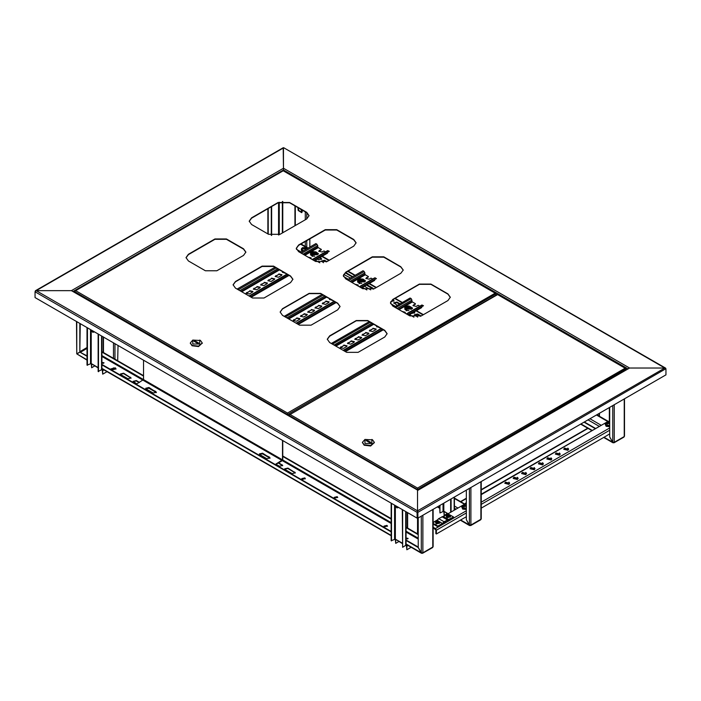 <?xml version="1.0" encoding="UTF-8"?>
<svg xmlns="http://www.w3.org/2000/svg" width="701" height="701" viewBox="0 0 701 701"><rect width="100%" height="100%" fill="white"/><g stroke="black" fill="none" stroke-linecap="round" stroke-linejoin="round"><path stroke-width="1.05" d="M497.508 294.324L498.271 294.657M73.263 291.379L283.502 170.001L283.502 170.658L283.502 168.231L283.502 170.001L627.737 368.744M665.845 368.761L417.875 512.37L417.498 510.819L417.113 512.37L417.875 512.37L417.875 518.118L417.498 511.266L417.113 518.118L35.05 297.531L35.05 291.782L36.198 290.678L35.383 290.784L283.23 147.692L283.502 168.678M665.95 368.7L664.802 368.043L629.586 368.043L628.052 368.919M72.948 291.563L71.414 290.678L36.198 290.678L71.414 290.678L283.502 168.231L283.502 147.902L36.198 290.678L417.498 510.819L664.802 368.043L283.774 147.692L665.617 368.139M417.498 510.819L417.498 490.122L71.414 290.678L417.498 490.122L629.586 368.043L417.498 490.49L417.498 510.819M417.113 518.118L417.113 512.37L35.05 291.782L35.383 290.784M417.875 518.118L665.95 374.886L665.95 369.147L664.802 368.043L629.586 368.043L283.502 168.231M497.64 294.254L491.874 297.601M407.877 538.727L406.072 538.377M406.019 538.701L407.605 538.885M411.128 547.297L406.852 549.768L406.466 546.009L405.879 545.431M391.158 503.125L391.158 540.699L395.364 539.157L402.26 543.503M439.965 505.36L439.965 512.966L443.794 511.195L447.843 513.903M451.067 512.037L451.067 498.954M450.682 512.256L450.682 499.173M444.18 511.783L444.18 515.393L447.308 513.588M443.821 511.415L444.18 515.393M439.588 505.579L439.965 512.966M406.852 549.768L406.852 546.228L406.019 544.861M395.758 539.744L395.75 543.354L398.878 541.549M395.399 539.376L395.75 543.354M406.019 511.712L406.019 545.124L402.637 547.332L402.26 509.539M402.637 547.332L402.637 509.758M391.535 503.353L391.535 540.927M103.757 363.153L101.952 362.794M101.899 363.118L103.485 363.302M107.008 371.714L102.732 374.185L102.355 370.426L101.759 369.848M87.038 327.551L87.038 365.125L91.253 363.574L98.14 367.92M302.464 210.212L301.842 212.587M309.842 238.875L309.842 247.129M118.048 345.453L117.663 360.7M102.732 374.185L102.732 370.645L101.899 369.287M113.711 367.841L111.038 369.392M91.638 364.17L91.629 367.771L94.758 365.966M91.279 363.793L91.629 367.771M101.899 336.13L101.899 369.541L98.14 371.53L98.14 333.956M98.526 371.749L98.526 334.175M87.423 327.77L87.423 365.344M298.477 207.908L298.6 210.318L301.325 212.105L301.614 209.722M300.431 209.038L301.859 210.808M302.341 210.142L302.455 211.071M301.728 212.657L302.306 210.125M297.943 207.601L298.223 210.431L301.667 212.683L302.149 210.028M301.816 210.449L300.79 209.249M394.409 505.009L396.924 507.839L397.853 506.998M394.654 505.149L397.213 507.436L397.616 506.858M398.667 507.463L396.924 507.839M90.289 329.426L92.804 332.256L93.741 331.415M94.547 331.88L92.804 332.256M90.534 329.566L93.102 331.853L93.496 331.275M470.169 525.198L470.713 525.548L470.941 525.058L469.407 524.979L466.34 519.669L466.34 490.13M481.21 481.552L481.21 518.828L480.667 519.8L470.713 525.548M466.34 519.669L469.6 525.531L470.169 525.496M460.636 519.993L469.407 524.979L469.407 488.36M271.252 206.777L271.252 235.343M271.637 206.558L271.637 235.431M613.506 442.445L614.041 442.795L614.269 442.305L612.735 442.226L609.677 436.925L609.677 407.377M624.538 398.799L624.538 436.075L623.995 437.056L614.041 442.795M282.74 232.776L282.74 201.476M282.354 232.995L282.354 201.511M609.677 436.925L612.928 442.778L613.506 442.743M603.973 437.24L612.735 442.226L612.735 405.616M584.021 422.186L594.956 428.504M584.406 421.967L595.342 428.285M406.019 538.421L408.035 538.561M406.159 538.806L408.105 538.342L406.019 537.974M101.899 362.838L103.923 362.978M102.048 363.223L103.985 362.759L101.899 362.391M301.851 478.862L304.812 478.362L305.285 478.862M304.812 477.924L301.807 478.643L302.324 479.361L305.321 478.643L304.812 477.924M115.271 367.832L110.881 368.884L111.634 369.926L116.024 368.884L115.271 367.832M115.998 369.103L115.271 368.27L110.907 369.103M383.999 526.293L386.961 525.794L387.434 526.293M384.472 526.793L383.964 526.074L386.961 525.356L387.478 526.074L384.472 526.793M334.237 497.561L337.199 497.062L337.672 497.561M334.71 498.06L334.193 497.342L337.199 496.623L337.716 497.342L334.71 498.06M79.844 323.389L79.844 352.051L76.777 353.812L76.462 321.444M80.221 323.617L79.844 352.051M422.09 552.958L422.633 553.308L422.852 552.817L421.327 552.738L418.26 547.428L418.26 517.89M433.122 509.312L433.122 546.587L432.587 547.56L422.633 553.308M262.638 453.153L270.087 457.911L266.853 458.682L259.957 454.704L259.405 453.933L262.638 453.153L259.423 454.082L262.638 453.468L269.535 457.446L269.973 458.288M120.993 374.781L120.441 374.01L123.674 373.23L131.122 377.988L127.889 378.759L120.993 374.781M136.809 383.911L133.076 381.3L136.309 380.529L139.481 382.36M148.945 387.513L156.384 392.262L153.151 393.033L146.264 389.055L145.703 388.284L148.945 387.513L145.729 388.442L148.945 387.819L155.832 391.798L156.27 392.639M285.228 469.6L284.676 468.829L287.909 468.049L295.358 472.807L292.115 473.578L285.228 469.6M278.718 462.748L282.722 465.508L279.489 466.288L276.036 464.299M259.519 454.309L262.638 453.906L269.535 457.884M120.476 374.229L123.674 373.677L131.078 378.207M133.111 381.519L136.309 380.967L139.105 382.58M145.826 388.661L148.945 388.266L155.832 392.245M284.711 469.048L287.909 468.496L295.314 473.026M278.341 462.967L282.678 465.736M418.26 534.25L406.019 527.178M391.158 518.6L282.74 456.009M143.503 375.622L101.899 351.604M418.26 534.688L406.019 527.625M391.158 519.047L282.74 456.447M143.503 376.06L101.899 352.042M87.038 360.183L76.847 353.935L79.905 352.165L87.038 356.283M406.019 540.445L418.19 547.472L421.511 553.291L422.09 553.255M406.019 543.985L421.327 552.738L421.327 516.12M101.899 364.862L391.158 531.866M79.905 352.165L87.038 355.836M101.899 364.424L391.158 531.419M406.019 539.998L418.26 547.069M417.787 489.946L417.524 489.228L417.524 490.104M626.037 368.814L625.099 368.191L626.107 369.681M417.524 489.228L417.472 490.104M626.107 368.779L417.787 489.386L417.498 488.36M289.084 415.08L497.403 294.402L625.809 368.288M289.373 414.51L289.005 415.036M417.498 488.054L625.099 368.191L497.622 294.595L290.012 414.457L417.498 488.054L417.472 489.228M289.005 415.938L289.005 415.378L417.2 489.386L417.2 489.946M362.47 442.568L364.205 445.223L370.698 445.967L374.36 442.568M364.967 439.474L362.461 442.349L364.205 444.776L370.698 445.521L374.369 442.349L372.625 439.913L364.967 439.474L364.967 443.453L371.863 443.453L371.863 439.474L372.625 439.913M366.124 440.579L369.944 442.787L370.715 442.349L366.886 440.14L366.124 440.579M366.886 441.017L366.886 440.14M245.876 252.264L243.501 249.109L226.467 239.269L214.979 239.269L188.376 254.629L186.002 257.793M403.215 270.165L400.841 267.011L383.806 257.171L372.319 257.171L345.716 272.531L343.341 275.695M356.126 242.984L353.751 239.821L336.717 229.989L325.238 229.989L298.626 245.35L296.251 248.513M309.045 215.794L306.67 212.64L289.627 202.799L278.148 202.799L251.536 218.16L249.162 221.323M292.965 279.454L290.591 276.29L273.548 266.459L262.069 266.459L235.457 281.82L233.082 284.974M340.046 306.635L337.672 303.48L320.637 293.64L309.159 293.64L282.547 309.001L280.172 312.164M387.136 333.825L384.761 330.662L367.727 320.83L356.239 320.83L329.636 336.191L327.262 339.345M450.305 297.355L447.93 294.192L430.896 284.361L419.408 284.361L392.805 299.721L390.431 302.885M216.889 270.788L243.501 255.427L245.876 252.115L243.501 248.794L226.467 238.962L214.979 238.962L188.376 254.323L185.993 257.635L188.376 260.956L205.411 270.788L216.889 270.788M374.238 288.689L400.841 273.329L403.224 270.016L400.841 266.695L383.806 256.864L372.319 256.864L345.716 272.225L343.332 275.537L345.716 278.858L362.75 288.689L374.238 288.689M327.148 261.508L353.751 246.147L356.134 242.826L353.751 239.514L336.717 229.674L325.238 229.674L298.626 245.035L296.251 248.356L298.626 251.668L315.66 261.508L327.148 261.508M280.058 234.318L306.67 218.957L309.045 215.645L306.67 212.324L289.627 202.493L278.148 202.493L251.536 217.853L249.162 221.166L251.536 224.486L268.571 234.318L280.058 234.318M263.979 297.978L290.591 282.617L292.965 279.296L290.591 275.984L273.548 266.143L262.069 266.143L235.457 281.504L233.082 284.825L235.457 288.137L252.5 297.978L263.979 297.978M311.069 325.159L337.672 309.798L340.055 306.486L337.672 303.165L320.637 293.333L309.159 293.333L282.547 308.694L280.172 312.006L282.547 315.327L299.581 325.159L311.069 325.159M358.158 352.349L384.761 336.988L387.145 333.667L384.761 330.355L367.727 320.515L356.239 320.515L329.636 335.875L327.253 339.196L329.636 342.509L346.671 352.349L358.158 352.349M421.327 315.879L447.93 300.519L450.305 297.198L447.93 293.885L430.896 284.054L419.408 284.054L392.805 299.415L390.422 302.727L392.805 306.039L409.84 315.879L421.327 315.879M287.822 415.255L287.55 414.195L287.55 415.097M496.063 293.78L495.134 293.158L496.142 294.078L496.142 295.112M287.55 414.195L287.498 415.062M496.142 293.737L287.822 414.352L287.524 413.327M74.7 291.301L283.441 170.623L495.835 293.255M74.989 290.74L74.621 291.265M287.524 413.02L495.134 293.158L283.239 170.816L75.629 290.678L287.524 413.02L287.498 414.195M74.621 292.168L74.621 291.598L287.226 414.352L287.226 414.913M190.295 343.166L192.03 345.812L198.514 346.557L202.186 343.166M192.793 340.064L190.286 342.938L192.03 345.374L198.514 346.119L202.195 342.938L200.451 340.511L192.793 340.064L192.793 344.042L199.689 344.042L199.689 340.064L200.451 340.511M193.94 341.177L197.77 343.385L198.541 342.938L194.712 340.73L193.94 341.177M194.712 341.615L194.712 340.73M413.555 312.278L414.65 313.084M393.813 303.139L396.959 302.692L399.456 304.138M392.323 300.019L393.98 301.15M345.234 272.838L352.349 276.956M366.465 285.088L373.274 289.162M414.484 315.073L417.63 314.626L420.504 316.291M321.452 261.359L324.598 260.921L326.333 261.92M319.376 257.907L321.619 259.37M411.452 313.496L414.738 312.751L414.125 311.945M408.928 310.604L405.897 310.289L406.79 310.806M400.026 303.805L396.959 302.035L393.725 302.806L397.353 305.356M390.825 301.588L394.067 300.817L392.875 299.678M343.735 274.398L350.509 278.025M352.691 276.764L345.795 272.487M358.816 283.099L359.701 283.616M364.047 286.122L370.741 289.881M373.344 289.136L372.836 288.102L366.719 284.58M421.126 315.985L417.63 313.969L414.396 314.74L417.682 317.089M326.955 261.613L324.598 260.255L321.365 261.035L323.503 262.717M317.273 259.125L318.473 259.817L321.715 259.046L319.954 257.574M314.749 256.233L311.726 255.918L312.62 256.435M609.677 420.95L606.444 422.326M605.857 422.668L481.21 494.634M466.34 503.222L463.037 505.123M462.45 505.465L442.638 516.909M437.985 519.59L433.122 522.394M433.122 527.888L435.829 529.895L435.829 533.654L436.408 533.987L436.408 530.228L435.452 528.572L433.122 527.231M465.999 503.414L465.043 503.966M481.21 494.179L600.906 425.525M609.677 433.945L607.417 435.251M607.031 435.47L481.21 508.12M466.34 516.698L464.088 518.004M463.703 518.223L436.408 533.987M605.41 423.176L605.121 423.947L606.172 422.466L609.677 422.116L606.163 422.475L606.163 425.025L609.677 425.393M609.677 425.665L606.076 425.27L605.121 423.947L606.076 426.304L609.677 426.69M607.592 422.852L607.644 423.842L607.592 422.852L606.917 422.642L607.46 422.326L607.907 423.623M609.677 422.545L607.46 422.326M609.677 423.553L609.16 423.132L609.677 422.677M609.677 423.781L608.135 423.448L607.46 424.009L606.917 423.693L607.592 423.132M609.16 423.132L609.108 423.842M608.196 423.457L608.135 422.537M609.09 423.833L609.16 422.852M608.608 422.537L608.556 423.457M609.283 422.326L608.836 423.614M462.003 505.973L461.714 506.744L462.765 505.263L466.331 504.922L462.756 505.272L462.756 507.822L466.34 508.164M466.34 508.444L462.669 508.067L461.714 506.744L462.669 509.092L466.34 509.469M464.185 505.649L464.237 506.639L464.185 505.649L463.51 505.439L464.053 505.123L464.5 506.411M466.34 505.386L464.053 505.123M466.34 506.42L465.753 505.929L466.34 505.456M466.34 506.534L464.728 506.245L464.053 506.805L463.51 506.49L464.185 505.929M464.789 506.253L464.728 505.333M465.21 505.333L465.149 506.253M465.876 505.123L465.429 506.411M433.122 524.041L437.827 526.758L446.887 520.554L448.912 520.352L453.521 517.697L453.521 517.031L448.158 513.938L438.686 518.635L437.065 520.344L433.122 522.613M453.521 517.031L444.048 521.728L442.427 523.437L437.827 526.092L437.827 526.758M433.122 523.384L437.827 526.092M449.823 516.961L449.823 515.261L446.879 515.261L446.879 516.961L449.823 516.961M446.371 515.734L446.817 517.802L450.515 516.917L450.331 515.734M447.86 516.181L447.396 515.375L448.079 515.997M447.825 515.664L447.79 516.251L448.912 516.251L449.306 515.375L447.79 515.147M448.877 515.664L448.842 516.181M448.254 515.892L448.219 515.279M447.825 515.507L447.869 516.173M448.833 516.173L448.877 515.507M448.482 515.279L448.447 515.892M448.912 515.147L448.622 515.997M439.106 523.148L439.106 521.448L436.153 521.448L436.153 523.148L439.106 523.148M435.645 521.921L436.101 523.997L439.799 523.112L439.615 521.921M437.1 521.693L437.363 522.184M437.1 521.851L437.065 522.438L438.195 522.438L438.589 521.562L437.065 521.334M437.538 522.087L437.494 521.465M437.766 521.465L437.722 522.087M438.195 521.334L437.897 522.184M546.911 458.945L551.065 460.049L551.766 458.945M538.491 463.808L542.644 464.912L543.345 463.808M530.07 468.671L534.223 469.775L534.924 468.671M521.649 473.534L525.794 474.638L526.504 473.534M555.332 454.082L559.486 455.186L560.195 454.082M563.753 449.218L567.906 450.322L568.616 449.218M513.22 478.397L517.373 479.502L518.083 478.397M504.799 483.261L508.952 484.365L509.662 483.261M406.746 305.925L405.055 308.282L409.139 309.264L410.83 306.907L406.746 305.925M404.985 307.02L404.941 309.535L411.189 308.817L410.944 307.073M408.07 307.669L408.017 306.363L409.34 306.433L409.638 306.845L408.578 307.134L408.937 307.818L407.421 307.196L406.545 307.59L406.247 307.178L407.307 306.53L407.334 307.231M408.017 306.363L407.307 306.53M407.658 306.03L407.886 307.345M408.578 307.134L408.543 307.905M408.464 306.468L408.332 307.958M409.34 306.433L409.139 306.845M407.176 307.292L407.123 306.793M407.877 314.749L423.5 305.724L408.262 314.968L421.739 307.546L408.578 315.152M394.479 307.012L410.094 297.995L411.25 298.652L412.013 301.307L398.308 309.22M411.145 307.432L412.53 308.274M402.602 311.7L405.257 312.471M413.546 305.285L415.456 304.181L413.546 304.847L413.029 305.838M377.173 326.28L376.656 326.832M369.383 331.038L372.967 328.716L376.157 329.268M362.11 335.236L365.694 332.914L368.884 333.466M354.837 339.433L358.413 337.111L361.611 337.663M347.565 343.63L351.14 341.317L354.338 341.869M340.292 347.836L343.867 345.514L347.065 346.066M413.546 304.847L412.985 305.618L416.219 306.39L418.138 305.285L419.733 306.206M399.071 309.658L412.398 301.973L415.456 303.735M410.909 306.968L411.189 307.792L404.941 308.51L404.696 307.792L405.739 306.311L408.885 305.873L412.565 308.046L411.04 309.386M402.137 311.428L405.292 312.252L404.81 312.979M379.416 327.577L376.621 326.613L376.849 326.096M372.967 328.27L376.2 329.049L375.64 329.82L372.582 331.591L369.348 330.811L372.967 328.716M365.694 332.476L368.928 333.247L368.367 334.018L365.309 335.788L362.075 335.017L365.694 332.914M358.413 336.673L361.655 337.444L361.094 338.215L358.036 339.985L354.802 339.214L358.413 337.111M351.14 340.87L354.373 341.641L353.821 342.421L350.763 344.182L347.521 343.411L351.14 341.317M343.867 345.067L347.1 345.847L346.548 346.618L343.49 348.388L340.248 347.608L343.867 345.514M412.398 301.973L412.013 301.307M369.138 321.645L331.31 343.481M406.414 313.899L421.809 305.014L423.5 305.724M344.708 351.219L382.536 329.374M345.094 351.438L382.921 329.601L345.094 351.438M360.787 287.559L376.411 278.542L361.173 287.778L374.649 280.365L361.488 287.962M347.389 279.822L363.013 270.805L364.161 271.471L364.923 274.117L351.219 282.03M364.056 280.242L365.44 281.083M355.512 284.51L358.167 285.281M366.457 278.104L368.367 276.991L366.457 277.657L365.94 278.656M330.083 299.099L329.575 299.651M322.294 303.848L325.877 301.526L329.076 302.078M315.021 308.046L318.605 305.724L321.794 306.284M307.748 312.252L311.332 309.93L314.521 310.482M300.475 316.449L304.059 314.127L307.248 314.679M293.202 320.646L296.777 318.324L299.975 318.876M366.457 277.657L365.904 278.428L369.138 279.208L371.048 278.104L372.643 279.024M351.99 282.477L365.309 274.783L368.367 276.553M357.896 279.83L357.606 280.602L359.508 278.779L363.048 279.121L365.475 280.864L363.95 282.196M361.839 283.414L358.789 283.081M355.048 284.247L358.202 285.062L357.729 285.789M332.327 300.387L329.531 299.432L329.759 298.906M325.877 301.088L329.111 301.859L328.559 302.63L325.492 304.4L322.258 303.629L325.877 301.526M318.605 305.285L321.838 306.057L321.286 306.836L318.219 308.598L314.986 307.827L318.605 305.724M311.332 309.483L314.565 310.263L314.004 311.034L310.946 312.804L307.713 312.024L311.332 309.93M304.059 313.689L307.292 314.46L306.731 315.231L303.673 317.001L300.44 316.23L304.059 314.127M296.777 317.886L300.019 318.657L299.458 319.428L296.4 321.198L293.167 320.427L296.777 318.324M365.309 274.783L364.923 274.117M322.048 294.455L284.22 316.291M359.324 286.709L374.72 277.824L376.411 278.542M297.627 324.028L335.446 302.192M298.004 324.248L335.832 302.411L298.004 324.248M359.657 278.744L357.966 281.101L362.049 282.074L363.74 279.717L359.657 278.744M363.828 279.778L364.108 280.602L357.852 281.32L357.606 280.602L357.606 281.627L357.852 282.345L364.108 281.627L363.854 279.883M360.98 280.479L360.936 279.173L362.259 279.252L362.548 279.664L361.488 279.953L361.847 280.637L360.332 280.014L359.455 280.4L359.157 279.988L360.226 279.349L360.244 280.041M360.936 279.173L360.226 279.349M360.568 278.849L360.805 280.163M361.488 279.953L361.453 280.724M361.374 279.278L361.12 280.759M362.259 279.252L362.049 279.664M360.086 280.111L360.042 279.603M313.706 260.378L329.321 251.352L314.083 260.597L327.569 253.175L314.399 260.781M300.3 252.64L315.923 243.624L317.071 244.281L317.833 246.936L304.129 254.849M316.966 253.061L318.35 253.902M308.422 257.328L311.078 258.099M319.367 250.914L321.286 249.81L319.367 250.476L318.85 251.466M283.002 271.909L282.485 272.461M275.213 276.667L278.788 274.345L281.986 274.897M267.94 280.864L271.515 278.542L274.713 279.094M260.658 285.062L264.242 282.74L267.44 283.292M253.385 289.259L256.969 286.937L260.159 287.498M246.112 293.465L249.696 291.143L252.886 291.695M319.367 250.476L318.815 251.247L322.048 252.018L323.958 250.914L325.562 251.834M304.9 255.287L318.219 247.602L321.286 249.363M310.806 252.649L310.517 253.42L312.418 251.598L315.967 251.931L318.394 253.674L316.861 255.015M307.958 257.057L311.121 257.88L310.639 258.608M285.237 273.206L282.442 272.242L282.669 271.725M278.788 273.898L282.021 274.678L281.469 275.449L278.402 277.219L275.169 276.439L278.788 274.345M271.515 278.104L274.748 278.875L274.196 279.646L271.129 281.416L267.896 280.645L271.515 278.542M264.242 282.301L267.475 283.073L266.923 283.844L263.856 285.614L260.623 284.843L264.242 282.74M256.969 286.499L260.202 287.27L259.65 288.05L256.584 289.811L253.35 289.04L256.969 286.937M249.696 290.696L252.93 291.476L252.369 292.247L249.311 294.017L246.077 293.237L249.696 291.143M318.219 247.602L317.833 246.936M274.958 267.274L237.14 289.11M312.234 259.528L327.63 250.643L329.321 251.352M250.537 296.838L288.356 275.002M250.923 297.066L288.742 275.23L250.923 297.066M312.576 251.554L310.885 253.911L314.959 254.892L316.65 252.535L312.576 251.554M316.738 252.597L317.018 253.42L310.771 254.13L310.517 253.42L310.517 254.445L310.771 255.164L317.018 254.445L316.773 252.702M313.89 253.298L313.846 251.992L315.17 252.062L315.459 252.474L314.399 252.763L314.767 253.447L313.242 252.824L312.366 253.21L312.076 252.807L313.137 252.158L313.163 252.859M313.846 251.992L313.137 252.158M313.478 251.659L313.715 252.973M314.399 252.763L314.372 253.534M314.293 252.097L314.03 253.569M315.17 252.062L314.959 252.474M312.996 252.921L312.953 252.413M307.52 248.434L306.907 247.821L302.499 247.655L302.21 250.204L303.612 250.73M304.427 248.715L304.374 247.795L305.566 247.628L305.329 248.417L305.951 249.013L305.373 249.302L304.751 248.715L303.051 248.899L303.796 248.084L303.848 248.995M304.374 247.795L303.743 247.558L303.165 247.847L303.796 248.084M305.566 247.628L306.074 247.961L305.356 248.145L305.277 249.197M304.847 247.812L304.786 248.741M305.356 248.189L305.058 248.986M303.813 249.021L303.761 248.364M303.743 247.558L304.138 248.785M301.596 248.434L301.316 250.231L302.219 251.536M282.74 440.535L282.74 459.672L282.091 460.802L275.467 464.623M282.468 440.377L282.468 459.83L143.503 379.6L143.503 360.148M101.899 355.582L143.503 379.6L136.231 384.244M275.195 464.474L282.468 459.83M262.638 453.906L269.535 457.131M148.945 388.266L155.832 391.491M402.26 543.135L395.364 539.157L395.364 506.954M406.089 544.905L406.536 544.642M407.614 512.633L407.614 528.107M417.568 533.855L417.568 517.934M599.416 413.301L599.416 416.254M609.371 420.775L609.371 407.561M448.158 513.719L443.794 511.195L443.794 503.152M588.314 428.206L481.21 490.034M466.34 498.621L460.881 501.776M454.134 497.184L454.134 510.267M443.032 503.59L443.032 511.195M406.852 546.228L408.07 545.527M405.704 511.528L405.704 545.562M394.602 505.693L394.602 539.157M98.14 367.552L91.253 363.574L91.253 331.371M101.969 369.322L102.416 369.059M103.503 337.05L103.503 352.524M113.457 358.272L113.457 342.798M295.296 206.076L295.296 225.52M305.25 246.419L305.25 241.521M305.25 219.772L305.25 211.816M306.784 247.304L306.784 240.645M306.784 218.887L306.784 212.701M114.982 359.157L114.982 343.683M102.732 370.645L103.95 369.944M101.584 335.945L101.584 369.988M90.482 330.11L90.482 363.574M470.941 487.475L470.941 525.058L480.895 519.31L480.895 481.736M439.588 507.839L437.634 506.709M614.269 404.731L614.269 442.305L624.223 436.557L624.223 398.983M278.525 202.598L278.525 235.01M268.194 234.099L268.194 208.547M279.296 234.712L279.296 202.247M591.898 430.274L580.963 423.956M422.852 515.244L422.852 552.817L432.806 547.069L432.806 509.496M87.038 347.53L80.221 351.464M76.777 353.812L76.777 321.628M87.038 348.415L80.606 352.13M101.899 356.467L282.091 460.496M282.319 460.627L391.158 523.463M406.019 532.041L418.26 539.113M418.26 538.228L406.019 531.165M391.158 522.578L282.696 459.961M391.158 535.398L101.899 368.402M87.038 359.815L76.847 353.935M282.161 464.737L282.161 465.184M287.909 468.049L287.909 468.496M294.797 472.027L294.797 472.474M136.309 380.529L136.309 380.967M123.674 373.23L123.674 373.677M130.561 377.208L130.561 377.655M624.556 370.575L623.268 371.311M623.855 370.829L623.443 371.118M607.802 421.546L596.463 415.01M423.045 314.88L415.728 310.657M412.249 308.65L411.189 308.037M401.945 302.701L394.794 298.573M375.955 287.699L368.638 283.467M365.168 281.469L364.108 280.856M354.855 275.511L347.705 271.383M328.865 260.509L321.549 256.286M318.079 254.279L317.018 253.666M307.765 248.329L307.073 247.926M306.486 247.584L300.615 244.202M296.409 249.284L301.264 252.088M315.038 260.045L319.796 262.787M343.499 276.474L348.344 279.27M362.128 287.226L366.877 289.969M390.588 303.656L395.434 306.46M409.218 314.416L413.967 317.159M589.962 418.76L601.292 425.305M598.978 426.182L588.043 419.873M321.154 258.266L321.154 258.932M324.598 260.255L324.598 260.921M417.63 313.969L417.63 314.626M372.836 288.102L372.836 288.768M352.165 276.168L352.165 276.834M393.506 300.046L393.506 300.703M396.959 302.035L396.959 302.692M414.186 311.98L414.186 312.637M435.452 528.572L466.34 510.731M481.21 502.153L609.677 427.978M436.408 530.228L466.34 512.939M481.21 504.361L609.677 430.195M464.465 504.299L454.45 498.516M454.45 506.034L457.963 508.059M456.044 509.163L454.45 508.243M437.065 520.344L438.624 521.237M439.501 521.746L442.427 523.437M438.686 518.635L444.048 521.728M441.937 516.76L447.291 519.853M443.558 516.593L448.912 519.686M446.817 517.119L450.515 516.234L449.84 515.261L447.773 514.955L446.186 516.234L446.817 517.119M436.101 523.314L439.799 522.429L439.124 521.456L437.047 521.141L435.47 522.429L436.101 523.314M551.004 457.806L551.775 458.84L551.065 459.83L546.903 458.84L547.621 457.841M547.735 457.771L550.951 459.628L547.735 457.771M550.504 459.374L548.173 458.033L550.504 459.374L550.828 458.84L548.287 458.226L548.235 459.409M542.583 462.669L543.354 463.694L542.644 464.693L538.482 463.694L539.192 462.704M539.314 462.634L542.53 464.491L539.314 462.634M542.083 464.237L539.752 462.888L542.083 464.237L542.408 463.694L539.866 463.089L539.814 464.272M534.162 467.532L534.933 468.557L534.223 469.556L530.061 468.557L530.771 467.567M530.885 467.497L534.101 469.355L530.885 467.497M533.663 469.1L531.332 467.751L533.663 469.1M533.654 469.1L533.987 468.557L531.446 467.953L531.393 469.135M525.741 472.395L526.512 473.42L525.794 474.419L521.64 473.42L522.35 472.43M522.464 472.36L525.68 474.218L522.464 472.36M525.242 473.964L522.902 472.614L525.242 473.964L525.566 473.42L523.025 472.816L522.964 473.999M559.424 452.942L560.195 453.976L559.486 454.967L555.323 453.976L556.042 452.977M556.156 452.916L559.372 454.765L556.156 452.916M558.934 454.511L556.594 453.17L558.934 454.511L559.249 453.976L556.708 453.363L556.655 454.546M567.845 448.079L568.625 449.113L567.906 450.103L563.753 449.113L564.463 448.114M564.577 448.053L567.792 449.911L564.577 448.053M567.354 449.656L565.015 448.307L567.354 449.656M567.346 449.648L567.67 449.113L565.129 448.5L565.076 449.683M517.312 477.258L518.092 478.284L517.373 479.282L513.22 478.284L513.929 477.293M514.043 477.223L517.259 479.081L514.043 477.223M516.821 478.827L514.481 477.477L516.821 478.827L517.136 478.284L514.595 477.679L514.543 478.862M508.891 482.122L509.662 483.147L508.952 484.146L504.79 483.147L505.509 482.157M505.623 482.086L508.838 483.944L505.623 482.086M508.4 483.69L506.061 482.341L508.4 483.69L508.716 483.147L506.175 482.542L506.122 483.725M372.967 323.853L335.139 345.689M412.013 299.984L397.16 308.554M371.819 323.187L333.991 345.023M335.91 346.128L373.729 324.291M411.25 298.652L395.627 307.669M370.286 322.302L332.458 344.138M343.56 350.553L381.388 328.716M406.729 314.083L422.352 305.066M340.809 346.837L340.809 347.284M348.082 342.64L348.082 343.078M355.354 338.443L355.354 338.881M362.627 334.237L362.627 334.684M369.9 330.04L369.9 330.486M325.877 296.663L288.05 318.499M364.923 272.794L350.071 281.373M324.729 296.006L286.902 317.842M288.821 318.946L326.64 297.11M364.161 271.471L348.537 280.488M323.196 295.121L285.377 316.957M296.479 323.363L334.298 301.526M359.639 286.893L375.263 277.876M293.719 319.656L293.719 320.094M300.992 315.45L300.992 315.897M308.265 311.253L308.265 311.7M315.538 307.056L315.538 307.494M322.81 302.858L322.81 303.296M278.788 269.482L240.969 291.318M317.833 245.613L302.981 254.183M277.64 268.816L239.821 290.652M241.731 291.756L279.55 269.92M317.071 244.281L301.456 253.298M276.106 267.931L238.287 289.767M249.39 296.181L287.208 274.345M312.558 259.712L328.173 250.695M246.629 292.466L246.629 292.913M253.902 288.269L253.902 288.707M261.175 284.071L261.175 284.51M268.448 279.865L268.448 280.312M275.73 275.668L275.73 276.115M307.573 248.443L302.481 247.663L301.316 249.205L303.27 250.923M454.45 510.083L454.45 497M460.566 501.592L466.34 498.253M481.21 489.675L587.675 428.206M599.101 416.07L599.101 413.485M407.299 527.923L407.299 512.449M294.981 225.704L294.981 205.892M103.178 352.34L103.178 336.866M437.31 506.893L439.588 508.199M460.32 520.177L469.6 525.531M267.878 208.732L267.878 233.915M580.647 424.14L591.583 430.458M603.649 437.424L612.928 442.778M101.899 368.77L391.158 535.766M406.019 544.344L421.511 553.291M623.093 371.416L624.591 370.549M362.461 442.787L362.461 442.349M374.369 442.787L374.369 442.349M190.286 343.385L190.286 342.938M202.195 343.385L202.195 342.938M301.009 243.974L308.168 248.101M317.001 253.201L318.324 253.964M322.267 256.242L329.268 260.281M348.099 271.156L355.249 275.283M364.082 280.382L365.414 281.154M369.348 283.423L376.349 287.471M395.189 298.346L402.339 302.473M411.172 307.573L412.503 308.335M416.438 310.613L423.439 314.653M596.866 414.782L608.196 421.319M465.324 503.353L466.34 502.757M454.45 498.06L464.868 504.072M546.903 459.059L547.647 457.771L551.775 459.059M550.828 458.84L549.339 459.628L547.849 458.84M538.482 463.922L539.227 462.634L543.354 463.922M542.408 463.694L540.918 464.491L539.428 463.694M530.061 468.785L530.806 467.488L534.933 468.785M533.987 468.557L532.497 469.355L531.007 468.557M521.64 473.648L522.385 472.351L526.512 473.648M525.566 473.42L524.076 474.218L522.587 473.42M555.323 454.195L556.077 452.907L560.195 454.195M559.249 453.976L557.759 454.765L556.27 453.976M563.753 449.332L564.498 448.044L568.625 449.332M567.67 449.113L566.18 449.902L564.699 449.113M513.22 478.503L513.964 477.215L518.092 478.503M517.136 478.284L515.647 479.081L514.166 478.284M504.79 483.366L505.544 482.078L509.662 483.366M508.716 483.147L507.226 483.935L505.736 483.147M345.409 351.622L383.237 329.785M381.072 328.532L343.245 350.369M298.328 324.432L336.147 302.595M333.983 301.342L296.155 323.179M251.238 297.25L289.057 275.405M286.893 274.161L249.074 295.997"/></g></svg>
